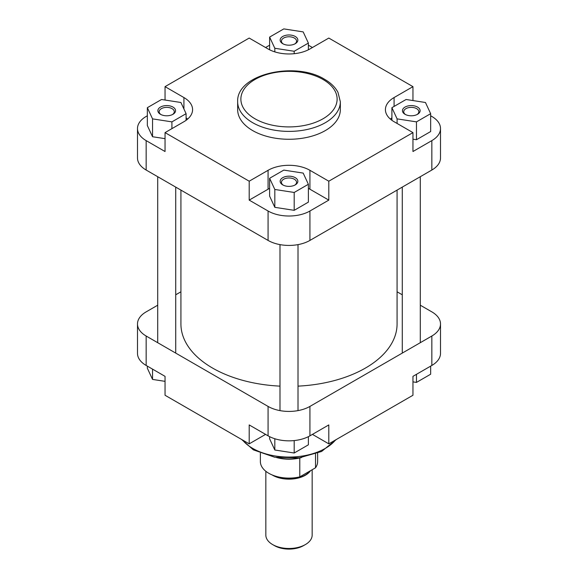 <?xml version="1.0" encoding="UTF-8"?>
<svg xmlns="http://www.w3.org/2000/svg" width="578" height="578" viewBox="0 0 578 578"><rect width="100%" height="100%" fill="white"/><g stroke="black" fill="none" stroke-linecap="round" stroke-linejoin="round"><path stroke-width="0.87" d="M265.837 471.287L265.837 535.112A23.163 13.373 0 0 0 272.621 544.57L274.442 545.618A20.584 11.885 180 0 0 303.558 545.618L305.379 544.57A23.163 13.373 0 0 0 312.163 535.112L312.163 469.741M310.559 470.665A23.163 13.373 180 0 1 305.379 475.232A23.163 13.373 180 0 1 272.079 474.906M301.651 457.487A28.625 16.531 180 0 1 299.78 457.971A28.625 16.531 180 0 1 276.349 457.487M299.78 457.971L299.78 476.886A28.625 16.531 180 0 1 260.375 461.576L260.375 453.239M272.621 544.57A23.163 13.373 0 0 0 305.379 544.57L303.558 545.618M317.625 453.239L317.625 461.576A28.625 16.531 180 0 1 315.523 467.797L299.78 476.886M315.523 454.041L315.523 467.797M299.491 457.783A28.951 16.711 180 0 1 278.509 457.783M180.921 190.111L180.921 323.947A108.079 62.402 0 0 0 212.574 368.07A108.079 62.402 0 0 0 279.99 386.133M298.01 386.133A108.079 62.402 0 0 0 397.079 323.947L397.079 190.111M282.743 43.697L282.743 43.697A8.843 5.108 180 0 1 282.743 36.472A8.843 5.108 180 0 1 295.257 36.472A8.843 5.108 180 0 1 295.257 43.697A8.843 5.108 180 0 1 282.743 43.697M294.766 43.957A7.557 4.364 0 0 0 296.557 41.139A7.557 4.364 0 0 0 294.346 38.047A7.557 4.364 0 0 0 286.11 37.1A7.557 4.364 0 0 0 281.443 41.139A7.557 4.364 0 0 0 283.234 43.957M405.026 114.292L405.026 114.292A8.843 5.108 180 0 1 405.026 107.075A8.843 5.108 180 0 1 417.533 107.075A8.843 5.108 180 0 1 417.533 114.292A8.843 5.108 180 0 1 405.026 114.292M417.041 114.56A7.557 4.364 0 0 0 418.84 111.735A7.557 4.364 0 0 0 416.622 108.65A7.557 4.364 0 0 0 408.386 107.703A7.557 4.364 0 0 0 403.719 111.735A7.557 4.364 0 0 0 405.518 114.56M282.743 184.888L282.743 184.888A8.843 5.108 180 0 1 282.743 177.67A8.843 5.108 180 0 1 295.257 177.67A8.843 5.108 180 0 1 295.257 184.888A8.843 5.108 180 0 1 282.743 184.888M294.766 185.155A7.557 4.364 0 0 0 296.557 182.33A7.557 4.364 0 0 0 294.346 179.245A7.557 4.364 0 0 0 286.11 178.299A7.557 4.364 0 0 0 281.443 182.33A7.557 4.364 0 0 0 283.234 185.155M160.467 114.292L160.467 114.292A8.843 5.108 180 0 1 160.467 107.075A8.843 5.108 180 0 1 172.974 107.075A8.843 5.108 180 0 1 172.974 114.292A8.843 5.108 180 0 1 160.467 114.292M172.482 114.56A7.557 4.364 0 0 0 174.281 111.735A7.557 4.364 0 0 0 172.063 108.65A7.557 4.364 0 0 0 163.827 107.703A7.557 4.364 0 0 0 159.16 111.735A7.557 4.364 0 0 0 160.959 114.56M252.702 130.592A51.341 29.637 0 0 0 308.645 137.015A51.341 29.637 0 0 0 340.341 109.632L340.341 101.75A51.341 29.637 180 0 1 308.645 129.14A51.341 29.637 180 0 1 252.702 122.709A51.341 29.637 180 0 1 237.659 101.75L237.659 109.632A51.341 29.637 0 0 0 252.702 130.592M312.431 47.519L309.924 46.074A29.594 17.087 0 0 0 308.377 45.243M269.623 45.243A29.594 17.087 0 0 0 268.076 46.074L265.569 47.519M147.347 115.773L146.162 116.46A29.594 17.087 0 0 0 137.492 128.54A29.594 17.087 0 0 0 146.162 140.62L165.041 151.523L165.041 132.615L183.92 121.712A29.594 17.087 0 0 0 192.582 109.632A29.594 17.087 0 0 0 183.92 97.552L165.041 86.649L249.197 38.061L268.076 48.964A29.594 17.087 0 0 0 309.924 48.964L328.803 38.061L412.959 86.649L394.08 97.552A29.594 17.087 0 0 0 385.418 109.632A29.594 17.087 0 0 0 394.08 121.712L412.959 132.615L328.803 181.203L309.924 170.3A29.594 17.087 0 0 0 268.076 170.3L249.197 181.203L165.041 132.615M187.64 119.09A29.594 17.087 0 0 0 186.094 117.869M147.347 107.689L152.541 118.873L171.912 121.871L186.094 113.678L180.907 102.494L161.529 99.495L147.347 107.689L147.347 125.549L152.541 136.733L165.041 138.662M269.623 188.377A29.594 17.087 0 0 0 268.076 189.216L249.197 200.111L268.076 211.013A29.594 17.087 0 0 0 309.924 211.013L328.803 200.111L309.924 189.216A29.594 17.087 0 0 0 308.377 188.377M269.623 178.284L269.623 196.144L274.817 207.329L294.195 210.327L308.377 202.134L308.377 184.274L303.183 173.089L283.805 170.098L269.623 178.284L274.817 189.468L294.195 192.467L308.377 184.274M412.959 132.615L412.959 151.523L431.838 140.62A29.594 17.087 0 0 0 440.508 128.54A29.594 17.087 0 0 0 431.838 116.46L430.653 115.773M391.906 117.869A29.594 17.087 0 0 0 390.36 119.09M412.959 139.182L416.471 139.724L430.653 131.538L430.653 113.678L425.459 102.494L406.088 99.495L391.906 107.689L397.093 118.873L416.471 121.871L430.653 113.678M440.508 128.54L440.508 157.96A29.594 17.087 180 0 1 431.838 170.04L431.838 140.62M309.924 211.013L309.924 240.426L431.838 170.04M309.924 240.426A29.594 17.087 180 0 1 268.076 240.426L268.076 211.013M146.162 140.62L146.162 170.04L268.076 240.426M146.162 170.04A29.594 17.087 180 0 1 137.492 157.96L137.492 128.54M328.803 200.111L328.803 181.203M249.197 200.111L249.197 181.203M412.959 100.558L412.959 86.649M165.041 100.037L165.041 86.649M416.471 121.871L416.471 139.724M397.093 118.873L397.093 123.454M391.906 107.689L391.906 120.311M274.817 189.468L274.817 207.329M294.195 192.467L294.195 210.327M152.541 118.873L152.541 136.733M171.912 121.871L171.912 128.641M186.094 113.678L186.094 120.311M269.623 37.086L274.817 48.27L294.195 51.269L308.377 43.083L303.183 31.898L283.805 28.9L269.623 37.086L269.623 49.795M274.817 48.27L274.817 51.876M294.195 51.269L294.195 53.703M308.377 43.083L308.377 49.795M165.041 376.343L146.162 365.448A29.594 17.087 180 0 1 137.492 353.368L137.492 323.947A29.594 17.087 0 0 0 146.162 336.028L268.076 406.421A29.594 17.087 0 0 0 309.924 406.421L309.924 435.834A29.594 17.087 180 0 1 268.076 435.834L249.197 424.931L249.197 443.846L165.041 395.258L165.041 376.343M431.838 365.448L431.838 336.028A29.594 17.087 0 0 0 440.508 323.947L440.508 353.368A29.594 17.087 180 0 1 431.838 365.448L412.959 376.343L412.959 395.258L328.803 443.846L312.431 434.389M328.803 443.846L328.803 424.931L309.924 435.834M249.197 443.846L265.569 434.389M180.921 291.796L175.726 294.794M157.715 305.198L146.162 311.867A29.594 17.087 0 0 0 137.492 323.947M431.838 336.028L309.924 406.421M440.508 323.947A29.594 17.087 0 0 0 431.838 311.867L420.285 305.198M397.079 291.796L402.274 294.794M308.377 436.665L308.377 444.822L294.195 453.007L274.817 450.009L269.623 438.825L269.623 436.665M294.195 453.007L294.195 440.573M274.817 450.009L274.817 438.745M430.653 366.134L430.653 374.219L416.471 382.412L412.959 381.87M416.471 382.412L416.471 374.32M165.041 381.343L152.541 379.414L147.347 368.229L147.347 366.134M152.541 379.414L152.541 369.132M309.967 471.005A22.838 13.186 180 0 1 305.148 475.102A22.838 13.186 180 0 1 273.56 475.492M254.97 118.772A48.118 27.78 0 0 0 323.03 118.772A48.118 27.78 0 0 0 323.03 79.482A48.118 27.78 0 0 0 254.97 79.482A48.118 27.78 0 0 0 254.97 118.772M394.08 106.431L394.08 97.552M268.076 189.216L268.076 170.3M309.924 189.216L309.924 170.3M183.92 108.989L183.92 97.552M242.478 439.966A51.341 29.637 0 0 0 252.702 448.391A51.341 29.637 0 0 0 335.522 439.966M268.076 435.834L268.076 406.421M146.162 336.028L146.162 365.448M298.01 244.624L298.01 410.611M279.99 244.624L279.99 410.611M420.285 176.709L420.285 342.703M402.274 187.113L402.274 352.313M175.726 187.113L175.726 352.313M157.715 176.709L157.715 342.703M340.341 101.75L337.964 92.321C335.247 87.213 330.804 82.878 324.634 79.323C295.344 60.907 236.229 74.107 237.659 101.75M336.41 439.453L321.556 451.497L299.31 457.805L274.702 457.227L253.366 449.857L241.59 439.453"/></g></svg>
